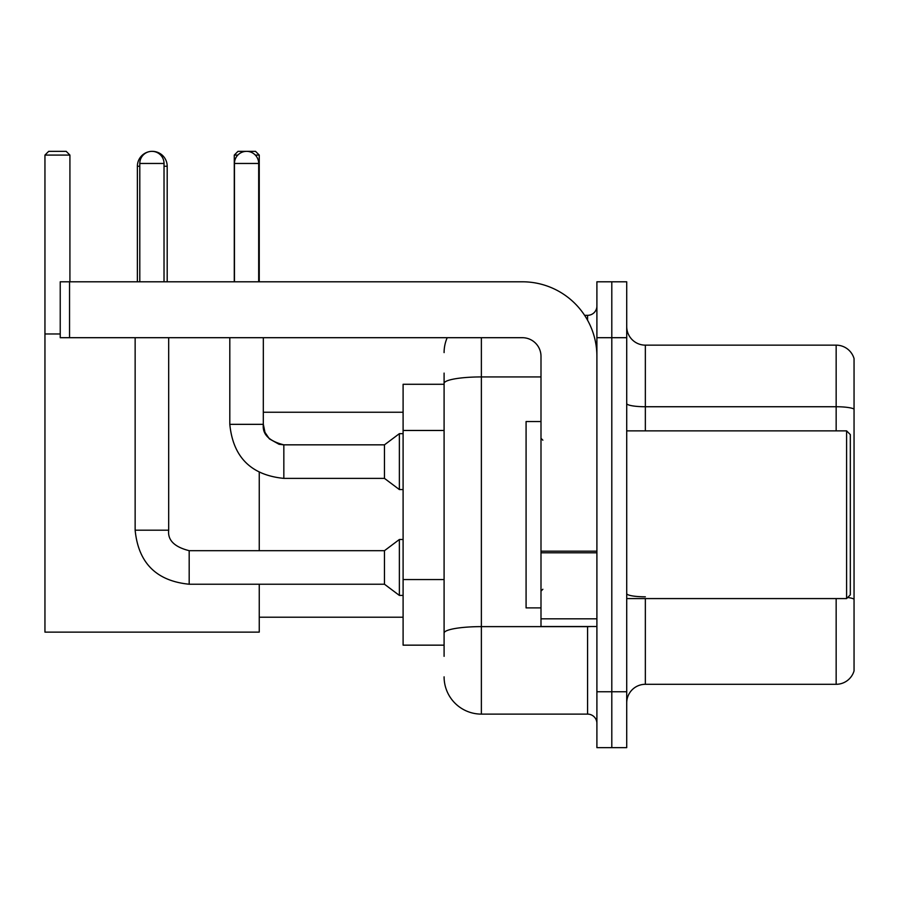 <?xml version="1.0" encoding="UTF-8"?>
<svg xmlns="http://www.w3.org/2000/svg" width="899" height="899" viewBox="0 0 899 899"><rect width="100%" height="100%" fill="white"/><g stroke="black" fill="none" stroke-linecap="round" stroke-linejoin="round"><path stroke-width="1.35" d="M444.095 656.337L444.095 383.401L444.095 384.278L403.1 384.278L403.1 645.156L444.095 645.156M596.902 691.747L596.902 747.653L611.803 747.653L611.803 691.747L611.803 747.653L626.715 747.653L626.715 691.747L611.803 691.747L611.803 337.698L611.803 691.747L596.902 691.747L596.902 337.698L611.803 337.698L611.803 281.792L611.803 337.698L626.715 337.698L626.715 691.747M626.715 337.698L626.715 281.792L596.902 281.792L596.902 337.698M481.37 337.698L481.37 714.109L587.575 714.109L587.575 626.524M584.608 315.335L587.575 315.335A9.316 9.316 0 0 0 596.902 306.02M444.095 639.571L444.095 633.098A37.264 6.473 180 0 1 481.37 626.625L587.575 626.625A9.316 1.618 0 0 0 590.812 626.524M540.996 376.928L481.37 376.928A37.264 6.473 180 0 0 444.095 383.401L444.095 373.096M596.902 723.425A9.316 9.316 0 0 0 587.575 714.109M444.095 352.599A37.264 37.264 0 0 1 447.208 337.698M481.37 714.109A37.264 37.264 0 0 1 444.095 676.835M626.715 702.928A18.632 18.632 0 0 1 645.347 684.296L836.16 684.296L836.16 598.577M854.05 358.566A18.632 18.632 0 0 0 836.16 345.149A18.632 18.632 0 0 1 854.05 358.566L854.05 670.879A18.632 18.632 0 0 1 836.16 684.296M854.05 409.067A18.632 3.236 180 0 0 836.16 406.741L836.16 345.149L645.347 345.149A18.632 18.632 0 0 1 626.715 326.517A18.632 18.632 0 0 0 645.347 345.149L645.347 430.868M854.05 409.326L854.05 599.139A18.632 3.236 180 0 0 847.667 597.498M137.378 281.792L137.378 166.259A14.912 14.912 0 0 1 148.571 151.819M152.088 151.358A14.912 14.912 0 0 1 152.279 151.347A14.912 14.912 0 0 1 167.192 166.259L164.023 166.259M167.192 281.792L167.192 166.259M259.249 584.226L259.249 632.121L44.95 632.121L44.95 155.078L48.681 151.347L66.189 151.347L69.92 155.078L44.95 155.078M69.92 281.792L69.92 155.078M44.95 333.967L60.233 333.967M259.249 550.682L259.249 472.458M237.83 155.078L234.279 155.078L237.999 151.347L255.518 151.347L259.249 155.078L259.249 281.792M259.249 155.078L255.316 155.078M234.279 155.078L234.279 281.792M139.794 281.792L139.794 163.461A12.114 12.114 0 0 1 151.909 151.347A12.114 12.114 0 0 1 164.023 163.461L164.023 281.792M135.142 337.698L135.142 530.185L168.686 530.185C167.551 540.13 174.384 546.963 189.183 550.682L384.469 550.682L384.469 584.226L189.183 584.226L189.183 550.682C174.384 546.963 167.551 540.13 168.686 530.185L168.686 337.698M384.469 550.682L399.37 539.501L399.37 595.408L403.1 595.408M234.459 281.792L234.459 163.461A12.114 12.114 0 0 1 246.573 151.347A12.114 12.114 0 0 1 258.687 163.461L258.687 281.792M283.837 478.38C251.057 475.144 233.043 457.13 229.807 424.339C233.043 457.13 251.057 475.144 283.837 478.38C251.057 475.144 233.043 457.13 229.807 424.339L263.34 424.339C262.216 434.284 269.048 441.117 283.837 444.836L384.469 444.836L384.469 478.38L283.837 478.38L283.837 444.87M384.469 444.836L399.37 433.666L399.37 489.562L403.1 489.562M596.902 626.524L540.996 626.524L540.996 551.177L596.902 551.177M596.902 356.33A74.538 74.538 0 0 0 522.364 281.792L69.549 281.792L69.549 337.698L522.364 337.698A18.632 18.632 0 0 1 540.996 356.33L540.996 551.177M69.549 337.698L60.233 337.698L60.233 281.792L69.549 281.792M846.6 430.868L850.319 434.588L850.319 594.846L846.6 598.577L846.6 430.868L626.715 430.868M540.996 421.552L526.084 421.552L526.084 607.893L540.996 607.893M444.095 430.475L403.1 430.475M444.095 579.552L403.1 579.552M587.575 320.246L587.575 315.335M645.347 598.577L645.347 684.296M836.16 430.868L836.16 406.741L645.347 406.741A18.632 3.236 0 0 1 626.715 403.505M645.347 596.812A18.632 3.236 -0 0 1 626.715 593.576M139.794 166.259L137.378 166.259M139.794 163.461L164.023 163.461M263.34 337.698L263.306 424.339M234.459 163.461L258.687 163.461M596.902 552.795L540.996 552.795M540.996 618.827L596.902 618.827M259.249 617.208L403.1 617.208M263.34 412.236L403.1 412.236M135.142 530.185C138.379 562.976 156.392 580.99 189.183 584.226C156.392 580.99 138.379 562.976 135.142 530.185C138.379 562.976 156.392 580.99 189.183 584.226C156.392 580.99 138.379 562.976 135.142 530.185M168.686 530.185C167.551 540.13 174.384 546.963 189.183 550.682C174.384 546.963 167.551 540.13 168.686 530.185M384.469 584.226L399.37 595.408M399.37 539.501L403.1 539.501M384.469 478.38L399.37 489.562M263.34 424.339L264.969 432.34L269.352 438.836L279.038 444.275L283.837 444.836M229.807 424.339L229.807 337.698M399.37 433.666L403.1 433.666M626.715 598.577L846.6 598.577M542.861 440.184L540.996 438.319M542.861 589.261L540.996 591.115"/></g></svg>
